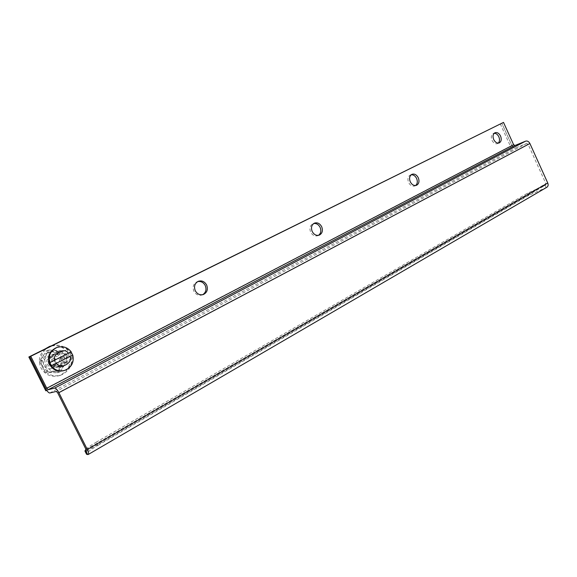 <?xml version="1.0" encoding="UTF-8"?>
<svg xmlns="http://www.w3.org/2000/svg" width="577" height="577" viewBox="0 0 577 577"><rect width="100%" height="100%" fill="white"/><g stroke="black" fill="none" stroke-linecap="round" stroke-linejoin="round"><path stroke-width="0.43" stroke-dasharray="2.88 2.16" d="M67.343 355.555C69.125 360.603 67.596 364.26 62.763 366.532C58.71 367.513 55.601 366.2 53.445 362.594C51.685 357.697 53.106 354.069 57.707 351.718C61.89 350.556 65.1 351.833 67.343 355.555M66.225 355.93C67.999 360.957 66.478 364.606 61.652 366.878C57.613 367.852 54.512 366.539 52.363 362.947C50.61 358.065 52.031 354.444 56.618 352.1C60.787 350.946 63.989 352.222 66.225 355.93M202.7 294.71L202.065 294.991C198.618 295.936 195.892 294.696 193.886 291.27C192.321 286.985 193.331 283.848 196.908 281.85L197.666 281.598M318.504 235.337L317.783 235.712C314.847 236.548 312.467 235.351 310.642 232.134C309.229 228.283 309.972 225.499 312.878 223.789L313.722 223.53M415.642 185.52L414.87 185.967C412.36 186.681 410.269 185.527 408.61 182.512C407.319 179 407.874 176.504 410.29 175.026L411.199 174.773M498.312 143.103L497.518 143.615C495.347 144.228 493.501 143.118 491.979 140.283C490.789 137.052 491.215 134.787 493.263 133.489L494.208 133.265M86.463 451.207L545.611 185.051L545.892 183.645L528.085 144.25L526.657 143.464L516.047 147.77C514.352 148.21 512.96 147.431 511.864 145.433L501.774 123.168L512.513 146.868L46.867 390.506M545.489 185.109L527.695 193.093L96.236 442.206L97.838 445.408C90.264 449.88 86.507 452.837 86.564 454.287M546.909 187.229L528.727 195.379L97.838 445.408M85.937 449.267C87.884 447.42 91.317 445.069 96.236 442.206M500.259 123.839L510.991 147.496L45.807 390.802M510.991 147.496L512.513 146.868M54.7 360.005C52.969 357.141 50.48 356.153 47.235 357.048C43.628 358.865 42.51 361.678 43.866 365.479C45.554 368.277 47.978 369.28 51.137 368.508C54.887 366.734 56.077 363.899 54.7 360.005M54.851 361.88C53.445 357.956 54.591 355.057 58.284 353.182C61.616 352.273 64.17 353.297 65.958 356.254C67.372 360.279 66.16 363.2 62.323 365.017C59.078 365.811 56.589 364.765 54.851 361.88M63.867 370.636C71.411 367.167 73.813 361.512 71.065 353.672C67.675 348.01 62.785 346.012 56.395 347.679M71.072 351.869L49.853 362.594M59.171 358.699C60.289 361.873 59.33 364.188 56.294 365.638C53.711 366.272 51.728 365.45 50.358 363.164C49.24 360.048 50.156 357.754 53.106 356.269C55.738 355.555 57.758 356.37 59.171 358.699M47.17 364.21C48.533 366.474 50.502 367.289 53.062 366.655C56.084 365.219 57.036 362.926 55.926 359.781C54.526 357.473 52.521 356.665 49.903 357.379C46.982 358.844 46.066 361.123 47.17 364.21M47.09 353.045C58.342 346.936 67.596 365.508 56.019 370.917C44.775 377.271 35.298 358.367 47.09 353.045M58.457 351.754L63.867 362.594L57.238 372.807L45.042 372.194L39.546 361.224L46.333 350.996L58.457 351.754L61.249 350.766L49.045 350.001L42.222 360.308L47.754 371.364L60.03 371.985L66.694 361.692L61.249 350.766M50.264 351.898C61.602 345.738 70.935 364.484 59.28 369.944C47.949 376.341 38.385 357.257 50.264 351.898M60.03 371.985L57.238 372.807M63.867 362.594L66.694 361.692M46.333 350.996L49.045 350.001M39.546 361.224L42.222 360.308M45.042 372.194L47.754 371.364M45.064 348.97C39.286 354.314 37.909 360.632 40.938 367.924C45.114 374.884 51.122 377.488 58.984 375.735C68.742 371.343 71.873 364.116 68.36 354.054C63.989 346.791 57.7 344.267 49.471 346.488M51.786 345.645C59.763 343.878 65.828 346.503 69.968 353.513C73.495 363.618 70.358 370.874 60.563 375.288C52.68 377.048 46.643 374.43 42.453 367.434C39.323 359.723 40.924 353.211 47.264 347.888M48.72 363.993C47.199 359.745 48.439 356.608 52.449 354.574C56.07 353.578 58.847 354.682 60.78 357.884C62.316 362.241 60.996 365.407 56.813 367.383C53.293 368.241 50.596 367.109 48.72 363.993M50.264 363.488C48.735 359.219 49.983 356.067 54 354.026C57.635 353.023 60.419 354.134 62.366 357.358C63.91 361.736 62.583 364.916 58.385 366.893C54.851 367.758 52.146 366.619 50.264 363.488M528.085 144.25L57.743 392.944M86.103 449.598L545.892 183.645M526.657 143.464L56.351 391.415M546.087 187.554L545.049 185.26M87.971 454.575L546.52 187.402M49.773 392.995L516.047 147.77M45.713 388.523L511.864 145.433M528.727 195.379L527.695 193.093M56.842 347.52C63.347 345.652 68.346 347.614 71.844 353.405C74.599 361.267 72.197 366.929 64.638 370.405L64.321 370.499M61.652 366.878L62.763 366.532M202.065 294.991L203.364 294.515M317.783 235.712L319.362 235.091M414.87 185.967L416.551 185.275M497.518 143.615L499.256 142.887M86.399 451.264L545.611 185.051M56.618 352.1L57.707 351.718M196.908 281.85L198.293 281.302M312.878 223.789L314.443 223.133M410.29 175.026L411.964 174.304M493.263 133.489L494.994 132.739M47.235 357.048L58.284 353.182M51.137 368.508L62.323 365.017M53.062 366.655L56.294 365.638M49.903 357.379L53.106 356.269M58.984 375.735L60.563 375.288M54 354.026L52.449 354.574M58.385 366.893L56.813 367.383"/><path stroke-width="0.87" d="M206.638 284.988C208.218 289.344 207.157 292.51 203.465 294.479C200.01 295.424 197.276 294.183 195.271 290.743C193.699 286.452 194.709 283.3 198.293 281.302C201.806 280.256 204.59 281.482 206.638 284.988M197.666 281.598C200.926 281.042 203.45 282.355 205.232 285.521C206.746 289.503 205.902 292.561 202.7 294.71M321.677 226.703C323.098 230.598 322.327 233.397 319.362 235.091C316.42 235.928 314.039 234.731 312.207 231.5C310.794 227.641 311.537 224.85 314.443 223.133C317.415 222.246 319.824 223.436 321.677 226.703M313.722 223.53C316.42 223.205 318.547 224.482 320.098 227.345C321.425 230.764 320.899 233.425 318.504 235.337M418.289 177.759C419.587 181.301 419.01 183.803 416.551 185.275C414.041 185.996 411.949 184.835 410.283 181.813C408.985 178.293 409.547 175.79 411.964 174.304C414.502 173.554 416.608 174.708 418.289 177.759M411.199 174.773C413.457 174.651 415.26 175.877 416.608 178.459C417.784 181.452 417.459 183.803 415.642 185.52M500.569 136.071C501.766 139.324 501.334 141.596 499.256 142.887C497.085 143.493 495.232 142.382 493.71 139.54C492.52 136.302 492.946 134.037 494.994 132.739C497.186 132.104 499.047 133.215 500.569 136.071M494.208 133.265C496.119 133.301 497.655 134.484 498.831 136.814C499.877 139.454 499.704 141.545 498.312 143.103M86.319 451.286L84.927 451.012L86.564 454.287L88.209 454.51C88.887 453.868 88.591 452.202 87.329 449.519L58.883 392.67C57.26 389.663 55.861 388.133 54.685 388.09L48.136 389.735L46.78 388.242L30.761 356.283L29.737 356.658L45.713 388.523C47.285 391.444 48.641 392.937 49.773 392.995L56.351 391.415L57.743 392.944L86.103 449.598L86.463 451.207M46.867 390.506L45.807 390.802L28.85 356.99L503.505 122.403L513.617 144.712L515.009 145.491L525.611 141.156C527.356 140.687 528.784 141.473 529.902 143.514L547.746 182.996C548.467 184.9 548.186 186.313 546.909 187.229L88.209 454.51M84.927 451.012L85.937 449.267M30.761 356.283L503.505 122.403M28.85 356.99L29.737 356.658L46.737 390.571M51.432 365.753L49.853 362.594L71.195 351.855C67.487 347.174 62.705 345.724 56.842 347.52C49.824 351.184 47.675 356.766 50.379 364.282C53.683 369.799 58.436 371.84 64.638 370.405C71.649 367.383 74.354 362.241 72.745 354.978L51.432 365.753L72.745 354.978M71.122 351.934L72.623 354.985M56.395 347.679L56.084 347.801C49.081 351.451 46.932 357.026 49.629 364.527C52.933 370.03 57.671 372.064 63.867 370.636L64.321 370.499M49.471 346.488L45.064 348.97M47.264 347.888L51.786 345.645M86.031 451.308L87.682 454.597M547.746 182.996L87.329 449.519M46.78 388.242L513.617 144.712M525.611 141.156L54.685 388.09M48.136 389.735L515.009 145.491M58.883 392.67L529.902 143.514M69.99 356.55C73.438 363.005 59.784 370.037 56.589 363.359M55.01 360.192C51.584 353.622 65.345 346.755 68.425 353.412M56.084 347.801L56.842 347.52M49.067 346.64L50.603 346.056"/></g></svg>
